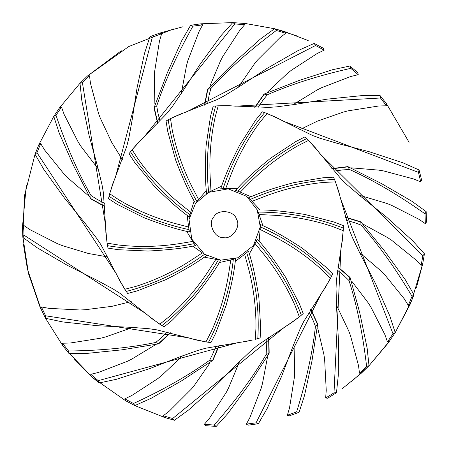 <?xml version="1.0" encoding="UTF-8"?>
<svg xmlns="http://www.w3.org/2000/svg" width="449" height="449" viewBox="0 0 449 449"><rect width="100%" height="100%" fill="white"/><g stroke="black" fill="none" stroke-linecap="round" stroke-linejoin="round"><path stroke-width="0.67" d="M351.646 281.052L368.079 302.693L370.79 306.908L384.894 334.612L387.465 341.852L389.446 341.218L369.005 365.739L350.894 382.155M336.441 305.062L348.682 330.84L350.456 335.521L358.498 365.559L359.503 373.17L361.58 372.962L341.925 388.946M363.656 224.449L387.47 237.538L391.657 240.282L415.819 259.853L421.106 265.426L422.661 264.034L416.481 287.534M359.531 252.562L381.201 271.134L384.726 274.693L404.285 298.86L408.304 305.41L410.111 304.371L395.215 332.608L393.01 333.759L387.465 341.852M258.136 212.096L257.238 209.896L258.877 209.93C270.158 209.846 285.441 211.339 304.736 214.42L333.652 221.929L343.356 225.623L343.305 228.098C316.36 217.507 287.966 212.175 258.136 212.096L259.09 214.543L273.559 215.228C293.932 216.412 313.554 220.162 332.428 226.476L343.216 230.679L343.356 225.623M262.817 225.432L259.09 214.543M260.274 226.846L260.347 224.472L261.829 225.174C272.167 229.68 285.525 237.263 301.902 247.927L325.261 266.549L332.625 273.868L331.575 276.107C311.264 255.475 287.495 239.053 260.274 226.846L260.151 229.473L273.093 235.983C291.216 245.35 307.616 256.761 322.292 270.203L330.436 278.431L331.575 276.107M259.124 240.939L260.151 229.473M255.043 243.543L264.22 254.757C276.966 270.685 287.309 287.775 295.246 306.027L299.343 316.859L303.198 313.582L299.444 303.9L285.682 277.381C275.057 260.981 265.943 248.623 258.332 240.299L257.26 239.059L253.898 246.03L249.448 253.601M246.692 252.652L248.505 251.12L248.982 252.692C252.546 263.389 255.846 278.391 258.882 297.693L260.673 327.517L260.162 337.889L257.799 338.602C259.539 309.703 255.835 281.052 246.692 252.652L244.654 254.319L248.482 268.294C253.646 288.034 256.143 307.851 255.969 327.753L255.307 339.315L257.799 338.602M235.456 261.228L244.654 254.319M154.967 345.034L131.725 359.121L127.252 361.372L98.224 372.507L90.754 374.303L91.181 376.346L73.922 359.251M132.68 327.411L105.762 336.89L100.918 338.164L70.207 343.019L62.529 343.221L62.523 345.309L45.517 318.285L45.624 315.804L41.387 306.953L40.949 308.991L27.389 268.985L23.37 243.953M233.323 259.247L235.602 258.585L235.399 260.212C234.305 271.437 231.218 286.484 226.139 305.348L215.643 333.321L210.957 342.587L208.51 342.284C221.857 316.584 230.124 288.909 233.323 259.247L230.786 259.943L228.597 274.26C225.286 294.392 219.505 313.514 211.249 331.631L205.945 341.919L208.51 342.284M219.567 262.508L230.786 259.943M204.536 257.215L218.427 259.831C203.442 285.626 184.629 307.548 161.988 325.592L151.386 318.285L145.807 313.582L23.954 235.153L23.679 225.347L22.45 227.031L26.339 184.966M204.581 254.308L206.602 255.56L205.255 256.491C196.179 263.193 182.934 270.966 165.513 279.817L137.703 290.739L127.684 293.455L126.27 291.429C154.293 284.15 180.397 271.78 204.581 254.308L202.37 252.882L190.258 260.841C173.084 271.853 155.006 280.35 136.025 286.339L124.822 289.279L126.27 291.429M192.952 246.265L202.37 252.882M194.181 243.627L195.511 245.592L193.906 245.9C182.889 248.331 167.629 250.042 148.114 251.042L118.267 249.706L108.007 248.112L107.541 245.687C136.103 250.441 164.985 249.751 194.181 243.627L192.733 241.427L178.438 243.773C158.267 246.843 138.298 247.259 118.519 245.002L107.092 243.133L107.541 245.687M186.829 231.555L192.733 241.427M122.386 159.619L111.891 142.748L100.318 118.16L98.544 113.479L90.502 83.441L89.497 75.83L87.42 76.038L121.286 50.782M189.023 229.641L189.439 231.981L187.845 231.605C176.794 229.344 162.156 224.702 143.921 217.675L117.2 204.317L108.473 198.688L109.034 196.286C133.196 212.242 159.855 223.361 189.023 229.641L188.597 227.042L174.582 223.372C154.905 217.973 136.496 210.227 119.344 200.125L109.663 193.772L109.034 196.286M187.216 215.621L188.597 227.042M154.877 104.016L154.304 76.846L154.591 71.846L159.462 41.14L161.64 33.77L159.659 33.119L183.097 26.721M159.996 121.208L157.885 112.772L156.723 105.947L154.035 107.861L167.325 72.794L181.806 40.567L190.612 25.296L192.941 26.165L202.667 24.869L200.866 23.819L232.767 22.602L234.866 23.937L244.649 24.695L243.105 23.292L245.62 23.539L274.564 28.736L297.839 36.212M190 214.768L189.427 217.075L188.125 216.081C178.949 209.52 167.46 199.328 153.665 185.493L134.683 162.42L129.003 153.726L130.491 151.762C146.071 176.165 165.911 197.167 190 214.768L190.668 212.22L179.359 203.167C163.576 190.23 149.91 175.666 138.348 159.462L132.09 149.719L130.491 151.762M194.052 201.225L190.668 212.22M142.81 138.14L167.056 113.266L172.018 106.969L182.406 91.798L200.119 64.224L220.975 35.707L232.767 22.602L245.62 23.539L274.564 28.736L276.343 30.476L285.749 33.248L284.531 31.559L308.205 40.584M196.943 201.573L195.483 203.453L194.692 202.016C188.978 192.29 182.631 178.304 175.654 160.052L167.702 131.254L166.046 121.005L168.207 119.816C172.511 148.445 182.092 175.699 196.943 201.573L198.587 199.519L191.936 186.649C182.782 168.414 176.221 149.545 172.248 130.042L170.497 118.598L168.207 119.816M206.147 190.853L198.587 199.519M208.645 192.346L206.551 193.468L206.417 191.835C205.154 180.627 205.041 165.266 206.085 145.757L210.536 116.212L213.196 106.177L215.655 105.97C207.943 133.875 205.608 162.667 208.645 192.346L210.985 191.139L210.149 176.676C209.2 156.297 210.878 136.389 215.183 116.959L218.236 105.79L215.655 105.97M221.424 186.296L210.985 191.139M299.696 129.727L317.578 121.056L343.238 112.11L348.082 110.836L378.788 105.981L386.471 105.779L386.477 103.691L409.095 142.311M223.097 188.681L220.728 188.849L221.267 187.306C224.668 176.552 230.814 162.476 239.71 145.078L255.79 119.894L262.3 111.807L264.629 112.615C246.232 134.975 232.391 160.332 223.097 188.681L225.724 188.529L230.842 174.975C238.262 155.971 247.893 138.466 259.735 122.465L267.065 113.507L264.629 112.615M237.229 188.35L225.724 188.529M237.785 191.207L235.551 190.398L236.674 189.203C244.155 180.767 255.498 170.407 270.696 158.127L295.627 141.665L304.865 136.923L306.673 138.612C280.765 151.554 257.81 169.088 237.785 191.207L240.249 192.133L250.435 181.834C264.949 167.494 280.866 155.421 298.187 145.616L308.53 140.414L304.865 136.923M250.834 196.651L240.249 192.133M250.177 199.485L248.465 197.841L249.975 197.206C260.246 192.542 274.822 187.693 293.702 182.659L323.173 177.759L333.54 177.181L334.499 179.46C305.573 180.751 277.465 187.424 250.177 199.485L252.052 201.337L265.55 196.073C284.638 188.872 304.091 184.32 323.903 182.412L335.465 181.862L334.499 179.46M259.881 209.767L252.052 201.337M232.262 105.891L218.236 105.801L228.53 105.65L235.804 106.177L380.483 98L386.471 105.779M234.019 106.009L268.727 107.384L276.73 106.856L294.954 104.426L327.293 99.134L362.444 95.558L380.073 95.553L380.483 98M380.073 95.553L386.477 103.691M107.092 243.133L105.88 232.919L105.644 225.628L82.392 82.594L89.497 75.83M107.109 243.139L105.728 229.175M105.661 227.418L103.399 192.761L102.041 184.853L97.719 166.983L89.076 135.374L81.847 100.789L79.995 83.261L82.392 82.594M88.374 195.618L67.799 177.866L64.274 174.307L44.715 150.14L40.696 143.59L38.889 144.629L53.785 116.392L55.99 115.241L61.535 107.148L59.554 107.782L79.995 83.261L87.42 76.038L128.796 46.533L173.55 28.961M323.336 290.525L330.425 278.425L325.413 287.411L321.321 293.45L256.059 422.835L246.333 424.131L248.134 425.181L258.388 423.704L256.059 422.835M267.548 356.826L262.463 383.525L261.144 388.357L249.998 417.379L246.333 424.131M322.36 291.99L303.816 321.361L300.269 328.556L293.264 345.556L281.675 376.206L267.194 408.433L258.388 423.704M170.497 118.598L179.836 114.287L186.7 111.812L315.546 45.495L324.178 50.165L323.336 48.256L314.171 43.424L315.546 45.495M170.497 118.615L183.349 112.991M267.452 92.14L287.259 73.535L291.165 70.398L317.247 53.47L324.178 50.165M184.999 112.379L217.265 99.521L224.36 95.783L240.024 86.146L267.419 68.164L298.069 50.597L314.171 43.424M215.823 259.432L207.999 271.628C196.791 288.673 183.731 303.788 168.824 316.977L159.788 324.217L148.501 315.894M220.779 260.156L219.931 261.554C214.364 271.364 205.423 283.858 193.109 299.028L172.147 320.311L164.098 326.872L161.988 325.592M107.956 256.974L88.397 253.483L62.377 245.631L57.713 243.818L30.016 229.692L23.679 225.347M147.154 314.766L119.883 293.253L113.097 288.976L96.922 280.232L67.647 265.499L37.11 247.736L22.843 237.381L23.954 235.153M22.843 237.381L22.45 227.031M132.09 149.719L138.87 141.979L144.129 136.928L234.866 23.937M132.101 149.73L141.553 139.364M209.902 86.113L220.431 61.058L222.721 56.608L239.665 30.538L244.649 24.695M241.568 342.132L252.866 339.955L245.272 341.594L238.049 342.587L98.224 380.662L90.754 374.303M239.828 342.379L205.591 348.256L197.874 350.433L180.549 356.601L150.017 368.5L116.381 379.304L99.139 382.975L98.224 380.662M99.139 382.975L91.181 376.346M339.702 195.231L335.454 181.862L338.776 191.605L340.522 198.683L393.01 333.759M340.134 196.937L349.552 230.371L352.527 237.818L360.468 254.398L375.493 283.521L389.76 315.843L395.215 332.608L387.975 343.272L369.005 365.739L366.609 366.406C362.837 334.09 356.972 305.477 349.019 280.574L350.063 277.443L358.218 307.122L359.924 313.626L367.153 348.211L369.005 365.739L361.58 372.962M114.097 180.464L109.674 193.777L112.71 183.944L115.46 177.187L152.396 37.059L161.64 33.77M114.748 178.831L126.781 146.251L128.751 138.472L132.073 120.388L137.035 87.998L144.494 53.465L149.938 36.695L152.396 37.059M149.938 36.695L159.659 33.119M267.065 113.507L276.522 117.565L282.949 121.005L418.451 172.382L420.752 181.918L421.611 180.015L419.069 169.975L418.451 172.382M267.054 113.518L279.834 119.305M351.606 167.853L378.687 170.12L383.626 170.929L413.658 178.983L420.752 181.918M281.388 120.124L312.538 135.497L320.064 138.27L337.704 143.461L369.398 151.784L402.961 162.813L419.069 169.975M124.822 289.279L119.557 280.44L116.381 273.873L36.958 152.666L40.696 143.59M124.839 289.274L117.902 277.084M117.122 275.501L100.963 244.761L96.501 238.093L85.282 223.523L64.533 198.161L43.862 169.509L35.039 154.248L36.958 152.666M190.556 338.423L156.892 329.863L148.95 328.719L130.62 327.304L97.888 325.755L62.765 321.944L45.517 318.285L39.905 306.689L28.523 273.727L22.776 236.253L24.504 195.663L35.039 154.248L38.889 144.629M317.836 150.903L308.519 140.419L315.518 147.968L319.991 153.726L422.879 255.773L421.106 265.426M318.925 152.29L341.128 178.999L346.875 184.595L360.878 196.51L386.449 217.007L412.625 240.731L424.428 253.831L422.879 255.773M424.428 253.831L422.661 264.034L411.553 300.931L395.215 332.608M192.245 338.905L205.951 341.908L195.848 339.915L188.844 337.889L45.624 315.804M131.237 301.571L111.953 306.336L84.99 309.748L79.989 309.984L48.941 308.351L41.387 306.953M341.65 244.621L343.204 230.674L342.278 240.928L340.993 248.106L334 392.853L325.643 397.994L327.714 398.218L336.481 392.701L334 392.853M317.651 327.877L323.864 354.334L324.621 359.284L326.243 390.333L325.643 397.994M341.347 246.349L336.352 280.726L336.043 288.741L336.554 307.122L338.434 339.837L338.316 375.162L336.481 392.701M236.471 219.168C241.467 226.521 231.662 240.007 223.131 237.532C214.268 238.183 207.489 222.945 213.898 216.8C217.765 208.802 234.35 210.542 236.471 219.168M301.33 315.192C291.165 288.084 276.129 263.417 256.222 241.192M287.938 325.02L299.337 316.848L291.098 323.022L284.907 326.866L172.657 418.524L163.251 415.752L164.469 417.441L134.829 405.576L133.454 403.505C163.026 389.928 188.423 375.51 209.649 360.25L212.949 360.278L219.28 345.388M210.003 362.899L194.501 385.214L191.33 389.092L169.34 411.071L163.251 415.752M133.454 403.505L124.822 398.835L125.664 400.744L92.707 377.671L66.435 350.377M167.303 332.007L161.051 338.052L155.719 342.475L158.722 343.844L121.707 349.866L86.556 353.442L68.927 353.447L62.523 345.309L45.517 318.285M190.612 25.296L200.866 23.819L232.767 22.602M257.238 209.924L260.257 226.874L253.489 245.564L237.807 257.771L220.756 260.139L204.57 254.28L191.762 239.076L189.035 219.387L195.511 203.436L208.678 192.352L228.244 188.861L246.664 196.342L257.238 209.924M286.445 325.957L257.563 345.247L251.395 350.377L238.082 363.056L215.026 386.342L188.692 409.898L174.437 420.264L172.657 418.524M174.437 420.264L164.469 417.441M346.207 220.279L354.564 222.676L361.058 225.078L360.743 221.795L384.467 250.839L405.138 279.491L413.961 294.752L412.042 296.334C395.451 268.345 378.456 244.593 361.058 225.078M408.304 305.41L412.042 296.334M410.111 304.371L413.961 294.752M360.743 221.795L345.275 217.052M215.975 345.977L212.719 354.042L209.649 360.25M212.949 360.278L181.581 380.836L150.931 398.403L134.829 405.576L125.664 400.744M124.822 398.835L131.753 395.53L157.835 378.602L161.741 375.465L182.474 355.861M154.035 107.861L157.666 123.632M192.941 26.165C176.996 54.531 164.923 81.123 156.723 105.947M202.667 24.869L199.008 31.621L187.856 60.643L186.537 65.475L181.289 93.527M207.584 103.904L209.088 95.34L210.8 88.627L207.567 89.289L204.469 105.167M207.567 89.289L233.974 62.658L260.308 39.102L274.564 28.736L284.531 31.559M276.343 30.476C250.239 49.901 228.389 69.286 210.8 88.627M285.749 33.248L279.66 37.929L257.67 59.908L254.499 63.786L238.296 87.274M333.966 171.142L342.576 169.93L349.49 169.486L347.863 166.613L381.353 183.501L411.89 201.264L426.157 211.619L425.046 213.847C398.504 195.023 373.321 180.234 349.49 169.486M425.046 213.847L425.321 223.653L418.99 219.308L391.287 205.182L386.623 203.369L359.273 195.214M425.321 223.653L426.55 221.969L426.157 211.619M347.863 166.613L331.805 168.577M309.069 312.122L312.886 319.935L315.445 326.372L317.673 323.937L310.848 309.271M317.673 323.937L311.965 361.002L304.506 395.535L299.062 412.305L296.604 411.941C306.302 380.881 312.583 352.358 315.445 326.372M296.604 411.941L287.36 415.23L289.341 415.881L299.062 412.305M287.36 415.23L289.538 407.866L294.409 377.154L294.696 372.154L294 343.625M62.529 343.221L68.517 351C101.053 350.624 130.12 347.784 155.719 342.475M158.722 343.844L170.564 332.816M68.927 353.447L68.517 351M104.578 203.324L96.9 199.244L91.046 195.54L90.67 198.817L104.819 206.675M90.67 198.817L73.507 165.479L59.24 133.157L53.785 116.392L59.554 107.782M55.99 115.241C66.401 146.071 78.087 172.837 91.046 195.54M61.535 107.148L64.106 114.383L78.21 142.092L80.921 146.307L98.252 168.976M337.401 270.146L344.063 275.737L349.019 280.574M359.503 373.17L366.609 366.406M350.063 277.443L337.861 266.818M258.096 107.446L262.957 100.234L267.25 94.806L264.029 94.088L254.74 107.339M264.029 94.088L298.983 80.5L332.619 69.696L349.861 66.025L350.776 68.338C319.026 75.466 291.188 84.289 267.25 94.806M350.776 68.338L358.246 74.697L357.819 72.654L349.861 66.025M358.246 74.697L350.776 76.493L321.748 87.628L317.275 89.879L292.916 104.752M266.122 338.944L266.431 347.633L266.15 354.553L269.175 353.24L248.881 384.776L228.025 413.293L216.233 426.398L214.134 425.063C235.624 400.631 252.967 377.132 266.15 354.553M214.134 425.063L204.351 424.305L209.335 418.462L226.279 392.392L228.569 387.942L239.536 361.597M204.351 424.305L205.895 425.708L216.233 426.398M269.175 353.24L268.9 337.059M360.547 222.008L345.36 217.367M212.759 360.064L218.96 345.444M154.321 107.923L157.891 123.396M207.803 89.458L204.772 105.044M347.773 166.888L332.013 168.824M317.387 323.937L310.674 309.546M158.632 343.569L170.244 332.737M90.906 198.649L104.797 206.349M349.799 277.561L337.811 267.144M264.175 94.341L255.066 107.35M268.912 353.122L268.631 337.244M215.789 105.958L215.425 105.986M235.321 106.132L235.804 106.177M107.519 245.552L107.586 245.912M105.65 226.111L105.644 225.628M331.519 276.225L331.676 275.899M321.602 293.057L321.321 293.45M168.324 119.748L168.005 119.922M186.24 111.964L186.7 111.807M161.87 325.525L162.179 325.716M146.172 313.902L145.807 313.582M130.575 151.655L130.356 151.942M143.775 137.254L144.129 136.928M257.67 338.641L258.018 338.54M238.526 342.531L238.049 342.587M334.55 179.583L334.41 179.246M340.421 198.217L340.527 198.683M109.068 196.151L108.984 196.505M115.27 177.63L115.46 177.187M264.758 112.665L264.416 112.542M282.533 120.764L282.949 121M126.197 291.317L126.399 291.614M116.577 274.311L116.381 273.873M319.705 153.339L319.991 153.726M208.375 342.261L208.734 342.312M189.304 338.03L188.844 337.889M343.305 228.227L343.317 227.862M341.088 247.635L340.993 248.106M301.223 315.282L301.504 315.046M285.323 326.625L284.907 326.866"/></g></svg>
